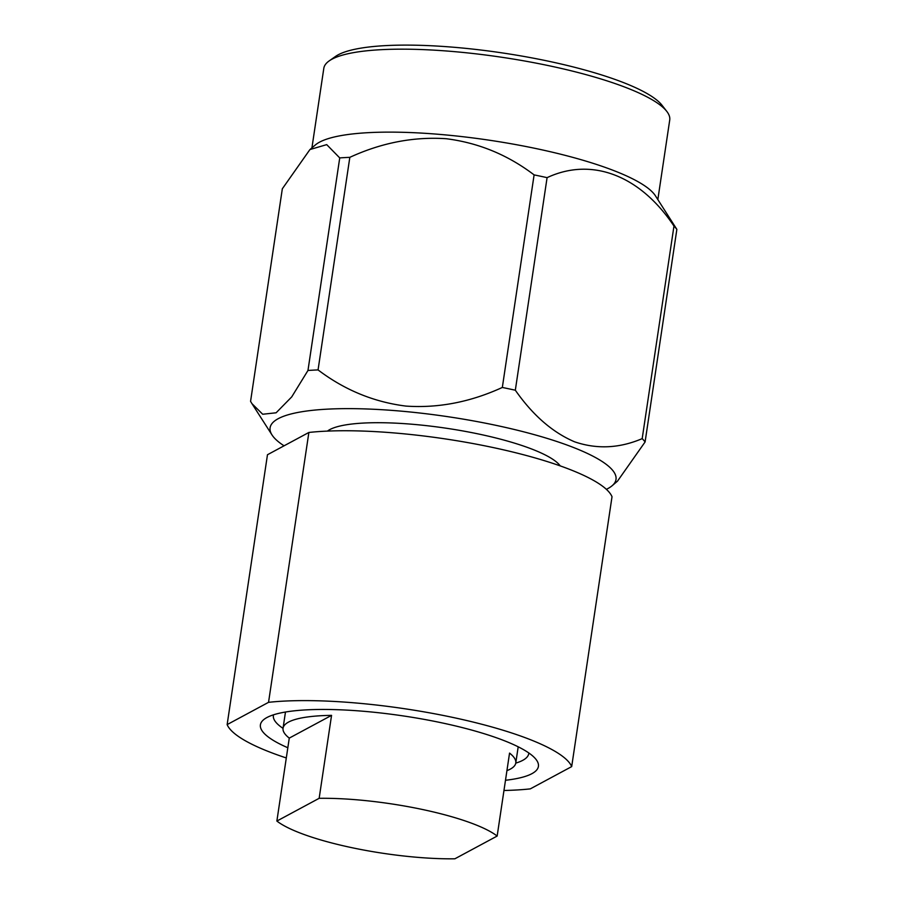 <?xml version="1.0" encoding="UTF-8"?>
<svg xmlns="http://www.w3.org/2000/svg" width="904" height="904" viewBox="0 0 904 904"><rect width="100%" height="100%" fill="white"/><g stroke="black" fill="none" stroke-linecap="round" stroke-linejoin="round"><path stroke-width="1.36" d="M503.969 790.491A174.879 37.233 -171.5 0 0 530.286 788.876L571.69 766.603L612.019 496.737A174.879 37.233 -171.5 0 0 492.42 447.401A174.879 37.233 -171.5 0 0 308.874 432.462L267.471 454.735L227.141 724.601A174.879 37.233 -171.5 0 0 286.308 757.959M571.69 766.603A174.879 37.233 -171.5 0 0 452.09 717.267A174.879 37.233 -171.5 0 0 268.544 702.329L308.874 432.462M287.834 747.755A140.549 29.922 8.5 0 1 264.714 718.883A140.549 29.922 8.5 0 1 403.839 716.013A140.549 29.922 8.5 0 1 536.038 759.428A140.549 29.922 8.5 0 1 505.494 780.276M268.544 702.329L227.141 724.601M327.417 431.106A120.175 25.583 8.5 0 1 446.836 428.315A120.175 25.583 8.5 0 1 560.22 465.899M666.768 111.361L662.033 105.271A169.161 36.013 -171.5 0 0 502.918 53.008A169.161 36.013 -171.5 0 0 335.474 56.466L329.169 60.907A174.879 37.233 8.5 0 1 502.274 57.336A174.879 37.233 8.5 0 1 666.768 111.361A174.879 37.233 8.5 0 1 669.728 120.006L657.841 199.569M311.925 147.872L323.813 68.308A174.879 37.233 8.5 0 1 329.169 60.907M310.479 149.092L315.338 144.968A174.879 37.233 8.5 0 1 489.878 140.29A174.879 37.233 8.5 0 1 655.423 195.795L676.859 229.379A202.643 43.143 -171.5 0 0 673.966 226.068C640.168 175.41 591.849 156.731 547.089 177.647A202.643 43.143 -171.5 0 0 534.106 174.89C507.754 154.855 478.453 142.798 446.203 138.719C413.648 136.549 381.522 142.753 349.825 157.341A202.643 43.143 -171.5 0 0 339.734 157.906L326.706 144.629L309.936 149.544L282.33 188.778L250.566 401.353L251.979 403.681L262.691 414.247L276.115 412.789L291.721 396.901L307.97 370.471L339.734 157.906M349.825 157.341L318.061 369.917C344.605 390.019 373.906 402.077 405.952 406.088C438.27 408.303 470.396 402.088 502.33 387.454L534.106 174.89M676.859 229.379L645.094 441.954L617.489 481.165L612.087 485.764A174.879 37.233 8.5 0 1 606.369 489.335M547.089 177.647L515.325 390.212C532.795 415.207 552.536 432.394 574.56 441.796C596.855 449.412 619.398 448.35 642.19 438.632L673.966 226.068M502.33 387.454A202.643 43.143 8.5 0 1 508.862 388.822A202.643 43.143 8.5 0 1 515.325 390.212M284.059 445.819A174.879 37.233 8.5 0 1 272.002 434.937A174.879 37.233 8.5 0 1 495.72 425.287A174.879 37.233 8.5 0 1 612.087 485.764M318.061 369.917A202.643 43.143 -171.5 0 0 307.97 370.471M645.094 441.954A202.643 43.143 -171.5 0 0 642.19 438.632M515.755 763.123A129.102 27.482 -171.5 0 0 528.75 753.631A129.102 27.482 -171.5 0 0 528.806 752.964M273.517 714.815A129.102 27.482 -171.5 0 0 273.381 715.459A129.102 27.482 -171.5 0 0 283.031 728.353M289.269 738.105L331.553 715.369A117.656 25.052 -171.5 0 0 283.054 728.217A117.656 25.052 -171.5 0 0 289.269 738.105L276.873 821.058A117.656 25.052 -171.5 0 0 454.87 858.8L497.155 836.053A117.656 25.052 -171.5 0 0 319.157 798.311L331.553 715.369M319.157 798.311L276.873 821.058M506.929 770.637A117.656 25.052 -171.5 0 0 515.777 762.999A117.656 25.052 -171.5 0 0 509.551 753.1L497.155 836.053M272.002 434.937L251.979 403.681M515.777 762.999L518.195 746.806M283.054 728.217L285.472 712.024"/></g></svg>
